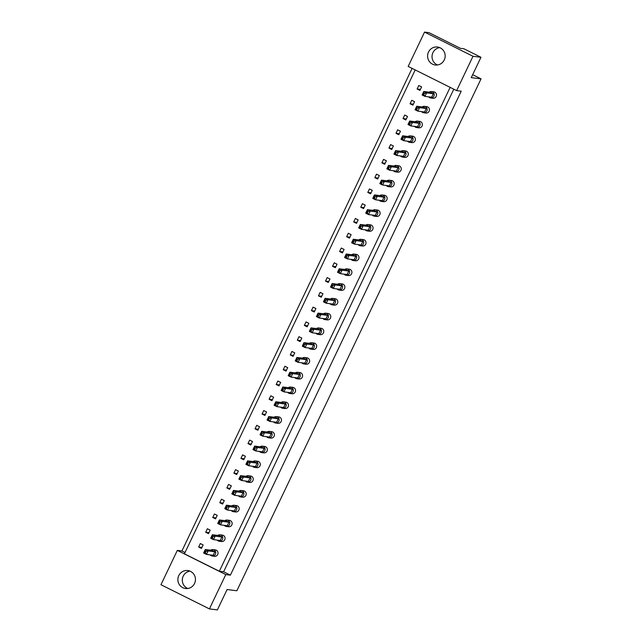<?xml version="1.0" encoding="UTF-8"?>
<svg xmlns="http://www.w3.org/2000/svg" width="642" height="642" viewBox="0 0 642 642"><rect width="100%" height="100%" fill="white"/><g stroke="black" fill="none" stroke-linecap="round" stroke-linejoin="round"><path stroke-width="0.96" d="M432.491 64.152A9.052 8.787 -82.9 0 0 444.794 58.558A9.052 8.787 -82.9 0 0 437.491 47.026A9.052 8.787 -82.9 0 0 432.491 64.152M439.674 47.604A9.052 8.787 -82.9 0 0 437.507 64.97M182.777 587.687A9.052 8.787 -82.9 0 0 195.08 582.093A9.052 8.787 -82.9 0 0 187.777 570.561A9.052 8.787 -82.9 0 0 182.777 587.687M187.793 588.505A9.052 8.787 97.1 0 1 189.96 571.131M417.123 88.997L419.94 90.402L421.609 86.911L418.793 85.506L417.123 88.997L420.422 89.407M410.077 103.771L412.894 105.176L414.563 101.685L411.747 100.28L410.077 103.771L413.368 104.181M403.032 118.545L405.848 119.95L407.51 116.459L404.693 115.054L403.032 118.545L406.322 118.955M395.986 133.319L398.802 134.724L400.464 131.241L397.647 129.828L395.986 133.319L399.276 133.729M388.94 148.093L391.756 149.506L393.418 146.015L390.601 144.602L388.94 148.093L392.23 148.511M381.886 162.875L384.702 164.28L386.372 160.789L383.555 159.385L381.886 162.875L385.184 163.285M374.84 177.649L377.656 179.054L379.326 175.563L376.509 174.159L374.84 177.649L378.13 178.059M367.794 192.423L370.611 193.828L372.272 190.337L369.455 188.933L367.794 192.423L371.084 192.833M360.748 207.197L363.565 208.602L365.226 205.111L362.409 203.707L360.748 207.197L364.038 207.607M353.702 221.972L356.519 223.376L358.18 219.885L355.363 218.481L353.702 221.972L356.992 222.381M346.648 236.746L349.465 238.158L351.134 234.667L348.317 233.255L346.648 236.746L349.946 237.155M339.602 251.52L342.419 252.932L344.088 249.441L341.271 248.037L339.602 251.52L342.892 251.937M332.556 266.302L335.373 267.706L337.042 264.215L334.225 262.811L332.556 266.302L335.846 266.711M325.51 281.076L328.327 282.48L329.988 278.989L327.171 277.585L325.51 281.076L328.8 281.485M318.464 295.85L321.281 297.254L322.942 293.763L320.125 292.359L318.464 295.85L321.754 296.259M311.418 310.624L314.235 312.028L315.896 308.537L313.079 307.133L311.418 310.624L314.708 311.033M304.364 325.398L307.181 326.802L308.85 323.319L306.033 321.907L304.364 325.398L307.662 325.807M297.318 340.172L300.135 341.584L301.804 338.093L298.987 336.681L297.318 340.172L300.608 340.589M290.272 354.954L293.089 356.358L294.75 352.867L291.933 351.463L290.272 354.954L293.563 355.363M283.226 369.728L286.043 371.132L287.704 367.641L284.887 366.237L283.226 369.728L286.517 370.137M276.18 384.502L278.997 385.906L280.658 382.415L277.842 381.011L276.18 384.502L279.471 384.911M269.126 399.276L271.943 400.68L273.612 397.189L270.796 395.785L269.126 399.276L272.425 399.685M262.08 414.05L264.897 415.454L266.566 411.963L263.75 410.559L262.08 414.05L265.371 414.459M255.035 428.824L257.851 430.236L259.52 426.745L256.696 425.333L255.035 428.824L258.325 429.233M247.989 443.598L250.805 445.01L252.467 441.519L249.65 440.115L247.989 443.598L251.279 444.015M240.943 458.38L243.759 459.784L245.421 456.293L242.604 454.889L240.943 458.38L244.233 458.789M233.889 473.154L236.713 474.558L238.375 471.067L235.558 469.663L233.889 473.154L237.187 473.563M226.843 487.928L229.659 489.332L231.329 485.842L228.512 484.437L226.843 487.928L230.141 488.337M219.797 502.702L222.613 504.106L224.283 500.616L221.466 499.211L219.797 502.702L223.087 503.111M212.751 517.476L215.568 518.88L217.229 515.398L214.412 513.985L212.751 517.476L216.041 517.885M205.705 532.25L208.522 533.663L210.183 530.172L207.366 528.759L205.705 532.25L208.995 532.667M198.659 547.032L201.476 548.437L203.137 544.946L200.32 543.541L198.659 547.032L201.949 547.441M450.13 87.368L219.331 571.252L184.398 553.813L415.197 69.93M456.631 90.61L408.176 66.423L424.547 32.1L428.984 32.654L460.37 48.319L463.885 48.76L480.954 57.282L473.002 56.287L456.631 90.61L461.221 91.18L230.374 575.16L223.617 571.781L219.331 571.252M225.783 574.59L209.412 608.905L160.957 584.718L177.328 550.395L225.783 574.59L230.374 575.16M480.954 57.282L471.244 77.642L481.043 78.862L236.874 590.76L227.083 589.541L217.373 609.9L209.412 608.905M177.328 550.395L181.919 550.972L412.108 68.381M481.043 78.862L472.656 74.681M424.547 32.1L473.002 56.287M185.016 552.513L181.919 550.972M223.617 571.781L453.798 89.198M210.183 554.881A3.234 3.138 -82.9 0 0 215.616 553.717A3.234 3.138 -82.9 0 0 210.769 550.202M212.205 556.012L214.5 556.301A3.234 3.138 -82.9 0 0 216.29 550.186A3.234 3.138 -82.9 0 0 215.303 549.889L213.008 549.6M213.184 555.258L206.451 554.415L203.634 553.011L205.296 549.52L212.029 550.354L214.845 551.767L213.184 555.258M205.199 550.996L204.533 552.393L205.32 552.786L205.986 551.39L205.199 550.996L205.296 549.52L208.112 550.924L214.845 551.767M205.986 551.39L208.112 550.924L206.451 554.415L205.32 552.786M204.533 552.393L203.634 553.011M217.229 540.107A3.234 3.138 -82.9 0 0 222.662 538.943A3.234 3.138 -82.9 0 0 217.815 535.428M219.251 541.238L221.546 541.527A3.234 3.138 -82.9 0 0 223.336 535.412A3.234 3.138 -82.9 0 0 222.349 535.107L220.054 534.826M220.23 540.476L213.497 539.641L210.68 538.237L212.342 534.746L219.074 535.58L221.891 536.993L220.23 540.476M212.245 536.222L211.579 537.619L212.374 538.012L213.04 536.616L212.245 536.222L212.342 534.746L215.166 536.15L221.891 536.993M213.04 536.616L215.166 536.15L213.497 539.641L212.374 538.012M211.579 537.619L210.68 538.237M224.283 525.333A3.234 3.138 -82.9 0 0 229.708 524.169A3.234 3.138 -82.9 0 0 224.861 520.654M226.305 526.464L228.6 526.753A3.234 3.138 -82.9 0 0 230.382 520.63A3.234 3.138 -82.9 0 0 229.395 520.333L227.099 520.052M227.276 525.702L220.543 524.867L217.726 523.455L219.395 519.972L226.128 520.806L228.945 522.211L227.276 525.702M219.299 521.448L218.633 522.845L219.42 523.238L220.086 521.842L219.299 521.448L219.395 519.972L222.212 521.376L228.945 522.211M220.086 521.842L222.212 521.376L220.543 524.867L219.42 523.238M218.633 522.845L217.726 523.455M238.375 495.776A3.234 3.138 -82.9 0 0 243.799 494.613A3.234 3.138 -82.9 0 0 238.96 491.098M240.397 496.916L242.692 497.197A3.234 3.138 -82.9 0 0 244.482 491.082A3.234 3.138 -82.9 0 0 243.495 490.785L241.199 490.496M241.376 496.154L234.643 495.311L231.826 493.907L233.487 490.416L240.22 491.258L243.037 492.663L241.376 496.154M233.391 491.892L232.725 493.289L233.511 493.682L234.178 492.286L233.391 491.892L233.487 490.416L236.304 491.82L243.037 492.663M234.178 492.286L236.304 491.82L234.643 495.311L233.511 493.682M232.725 493.289L231.826 493.907M252.467 466.228A3.234 3.138 -82.9 0 0 257.899 465.065A3.234 3.138 -82.9 0 0 253.052 461.55M254.489 467.36L256.784 467.649A3.234 3.138 -82.9 0 0 258.574 461.534A3.234 3.138 -82.9 0 0 257.586 461.237L255.291 460.948M255.468 466.606L248.735 465.763L245.918 464.359L247.579 460.868L254.312 461.71L257.129 463.115L255.468 466.606M247.483 462.344L246.817 463.741L247.611 464.134L248.277 462.738L247.483 462.344L247.579 460.868L250.396 462.272L257.129 463.115M248.277 462.738L250.396 462.272L248.735 465.763L247.611 464.134M246.817 463.741L245.918 464.359M266.566 436.68A3.234 3.138 -82.9 0 0 271.991 435.517A3.234 3.138 -82.9 0 0 267.144 432.002M268.589 437.812L270.884 438.101A3.234 3.138 -82.9 0 0 272.665 431.986A3.234 3.138 -82.9 0 0 271.678 431.681L269.383 431.4M269.56 437.05L262.827 436.215L260.01 434.811L261.679 431.32L268.412 432.154L271.229 433.559L269.56 437.05M261.583 432.796L260.917 434.193L261.703 434.586L262.369 433.189L261.583 432.796L261.679 431.32L264.496 432.724L271.229 433.559M262.369 433.189L264.496 432.724L262.827 436.215L261.703 434.586M260.917 434.193L260.01 434.811M231.329 510.559A3.234 3.138 -82.9 0 0 236.754 509.387A3.234 3.138 -82.9 0 0 231.906 505.872M233.351 511.69L235.646 511.971A3.234 3.138 -82.9 0 0 237.428 505.856A3.234 3.138 -82.9 0 0 236.441 505.559L234.145 505.27M234.322 510.928L227.589 510.093L224.772 508.681L226.441 505.19L233.174 506.032L235.991 507.437L234.322 510.928M226.345 506.666L225.679 508.063L226.465 508.456L227.132 507.068L226.345 506.666L226.441 505.19L229.258 506.602L235.991 507.437M227.132 507.068L229.258 506.602L227.589 510.093L226.465 508.456M225.679 508.063L224.772 508.681M245.421 481.002A3.234 3.138 -82.9 0 0 250.853 479.839A3.234 3.138 -82.9 0 0 246.006 476.324M247.443 482.134L249.738 482.423A3.234 3.138 -82.9 0 0 251.528 476.308A3.234 3.138 -82.9 0 0 250.54 476.011L248.245 475.722M248.422 481.38L241.689 480.537L238.872 479.133L240.533 475.642L247.266 476.484L250.083 477.889L248.422 481.38M240.437 477.118L239.771 478.515L240.557 478.908L241.223 477.512L240.437 477.118L240.533 475.642L243.35 477.046L250.083 477.889M241.223 477.512L243.35 477.046L241.689 480.537L240.557 478.908M239.771 478.515L238.872 479.133M259.52 451.454A3.234 3.138 -82.9 0 0 264.945 450.291A3.234 3.138 -82.9 0 0 260.098 446.776M261.535 452.586L263.83 452.875A3.234 3.138 -82.9 0 0 265.619 446.76A3.234 3.138 -82.9 0 0 264.632 446.455L262.337 446.174M262.514 451.832L255.781 450.989L252.964 449.585L254.633 446.094L261.358 446.928L264.183 448.341L262.514 451.832M254.529 447.57L253.863 448.967L254.657 449.36L255.323 447.964L254.529 447.57L254.633 446.094L257.45 447.498L264.183 448.341M255.323 447.964L257.45 447.498L255.781 450.989L254.657 449.36M253.863 448.967L252.964 449.585M273.612 421.906A3.234 3.138 -82.9 0 0 279.037 420.743A3.234 3.138 -82.9 0 0 274.198 417.22M275.635 423.038L277.93 423.319A3.234 3.138 -82.9 0 0 279.719 417.204A3.234 3.138 -82.9 0 0 278.732 416.907L276.437 416.618M276.606 422.276L269.881 421.441L267.064 420.028L268.725 416.538L275.458 417.38L278.275 418.785L276.606 422.276M268.629 418.022L267.963 419.411L268.749 419.812L269.415 418.415L268.629 418.022L268.725 416.538L271.542 417.95L278.275 418.785M269.415 418.415L271.542 417.95L269.881 421.441L268.749 419.812M267.963 419.411L267.064 420.028M280.658 407.124A3.234 3.138 -82.9 0 0 286.091 405.961A3.234 3.138 -82.9 0 0 281.244 402.446M282.681 408.264L284.976 408.545A3.234 3.138 -82.9 0 0 286.765 402.43A3.234 3.138 -82.9 0 0 285.778 402.133L283.483 401.844M283.66 407.501L276.927 406.659L274.11 405.254L275.771 401.764L282.504 402.606L285.321 404.011L283.66 407.501M275.675 403.24L275.009 404.637L275.795 405.03L276.461 403.633L275.675 403.24L275.771 401.764L278.588 403.176L285.321 404.011M276.461 403.633L278.588 403.176L276.927 406.659L275.795 405.03M275.009 404.637L274.11 405.254M294.75 377.576A3.234 3.138 -82.9 0 0 300.183 376.413A3.234 3.138 -82.9 0 0 295.336 372.898M296.773 378.708L299.068 378.997A3.234 3.138 -82.9 0 0 300.857 372.882A3.234 3.138 -82.9 0 0 299.87 372.585L297.575 372.296M297.752 377.953L291.019 377.111L288.202 375.706L289.871 372.216L296.596 373.058L299.413 374.463L297.752 377.953M289.767 373.692L289.101 375.088L289.895 375.482L290.561 374.085L289.767 373.692L289.871 372.216L292.688 373.62L299.413 374.463M290.561 374.085L292.688 373.62L291.019 377.111L289.895 375.482M289.101 375.088L288.202 375.706M308.85 348.028A3.234 3.138 -82.9 0 0 314.275 346.865A3.234 3.138 -82.9 0 0 309.436 343.35M310.872 349.16L313.168 349.449A3.234 3.138 -82.9 0 0 314.949 343.334A3.234 3.138 -82.9 0 0 313.962 343.029L311.667 342.748M311.843 348.397L305.111 347.563L302.294 346.158L303.963 342.668L310.696 343.502L313.513 344.915L311.843 348.397M303.867 344.144L303.201 345.54L303.987 345.934L304.653 344.537L303.867 344.144L303.963 342.668L306.78 344.072L313.513 344.915M304.653 344.537L306.78 344.072L305.111 347.563L303.987 345.934M303.201 345.54L302.294 346.158M287.704 392.35A3.234 3.138 -82.9 0 0 293.137 391.187A3.234 3.138 -82.9 0 0 288.29 387.672M289.727 393.49L292.022 393.771A3.234 3.138 -82.9 0 0 293.811 387.656A3.234 3.138 -82.9 0 0 292.824 387.359L290.529 387.07M290.706 392.727L283.973 391.885L281.156 390.48L282.817 386.99L289.55 387.832L292.367 389.237L290.706 392.727M282.721 388.466L282.055 389.863L282.849 390.256L283.507 388.859L282.721 388.466L282.817 386.99L285.634 388.394L292.367 389.237M283.507 388.859L285.634 388.394L283.973 391.885L282.849 390.256M282.055 389.863L281.156 390.48M301.804 362.802A3.234 3.138 -82.9 0 0 307.229 361.639A3.234 3.138 -82.9 0 0 302.382 358.124M303.827 363.934L306.122 364.223A3.234 3.138 -82.9 0 0 307.903 358.108A3.234 3.138 -82.9 0 0 306.916 357.811L304.621 357.522M304.798 363.179L298.065 362.337L295.248 360.932L296.917 357.442L303.65 358.276L306.467 359.689L304.798 363.179M296.821 358.918L296.155 360.314L296.941 360.708L297.607 359.311L296.821 358.918L296.917 357.442L299.734 358.846L306.467 359.689M297.607 359.311L299.734 358.846L298.065 362.337L296.941 360.708M296.155 360.314L295.248 360.932M315.896 333.254A3.234 3.138 -82.9 0 0 321.321 332.091A3.234 3.138 -82.9 0 0 316.482 328.576M317.918 334.386L320.214 334.675A3.234 3.138 -82.9 0 0 322.003 328.552A3.234 3.138 -82.9 0 0 321.016 328.255L318.721 327.974M318.897 333.623L312.164 332.789L309.348 331.376L311.009 327.893L317.742 328.728L320.559 330.132L318.897 333.623M310.913 329.37L310.247 330.766L311.033 331.16L311.699 329.763L310.913 329.37L311.009 327.893L313.826 329.298L320.559 330.132M311.699 329.763L313.826 329.298L312.164 332.789L311.033 331.16M310.247 330.766L309.348 331.376M322.942 318.48A3.234 3.138 -82.9 0 0 328.375 317.308A3.234 3.138 -82.9 0 0 323.528 313.794M324.964 319.612L327.26 319.893A3.234 3.138 -82.9 0 0 329.049 313.777A3.234 3.138 -82.9 0 0 328.062 313.481L325.767 313.192M325.943 318.849L319.21 318.015L316.394 316.602L318.055 313.111L324.788 313.954L327.605 315.358L325.943 318.849M317.959 314.588L317.292 315.984L318.079 316.378L318.745 314.981L317.959 314.588L318.055 313.111L320.872 314.524L327.605 315.358M318.745 314.981L320.872 314.524L319.21 318.015L318.079 316.378M317.292 315.984L316.394 316.602M337.042 288.924A3.234 3.138 -82.9 0 0 342.467 287.76A3.234 3.138 -82.9 0 0 337.62 284.245M339.064 290.056L341.351 290.344A3.234 3.138 -82.9 0 0 343.141 284.229A3.234 3.138 -82.9 0 0 342.154 283.933L339.859 283.644M340.035 289.301L333.302 288.459L330.486 287.054L332.155 283.563L338.888 284.406L341.704 285.81L340.035 289.301M332.058 285.04L331.392 286.436L332.179 286.83L332.845 285.433L332.058 285.04L332.155 283.563L334.972 284.968L341.704 285.81M332.845 285.433L334.972 284.968L333.302 288.459L332.179 286.83M331.392 286.436L330.486 287.054M351.134 259.376A3.234 3.138 -82.9 0 0 356.559 258.212A3.234 3.138 -82.9 0 0 351.72 254.697M353.156 260.508L355.451 260.796A3.234 3.138 -82.9 0 0 357.241 254.681A3.234 3.138 -82.9 0 0 356.254 254.376L353.959 254.096M354.135 259.753L347.402 258.911L344.585 257.506L346.247 254.015L352.98 254.85L355.796 256.262L354.135 259.753M346.15 255.492L345.484 256.888L346.271 257.281L346.937 255.885L346.15 255.492L346.247 254.015L349.063 255.42L355.796 256.262M346.937 255.885L349.063 255.42L347.402 258.911L346.271 257.281M345.484 256.888L344.585 257.506M365.226 229.828A3.234 3.138 -82.9 0 0 370.659 228.656A3.234 3.138 -82.9 0 0 365.812 225.141M367.248 230.96L369.543 231.24A3.234 3.138 -82.9 0 0 371.333 225.125A3.234 3.138 -82.9 0 0 370.346 224.828L368.051 224.54M368.227 230.197L361.494 229.363L358.677 227.95L360.339 224.459L367.072 225.302L369.888 226.706L368.227 230.197M360.242 225.936L359.576 227.332L360.371 227.733L361.037 226.337L360.242 225.936L360.339 224.459L363.155 225.872L369.888 226.706M361.037 226.337L363.155 225.872L361.494 229.363L360.371 227.733M359.576 227.332L358.677 227.95M379.326 200.272A3.234 3.138 -82.9 0 0 384.751 199.108A3.234 3.138 -82.9 0 0 379.903 195.593M381.348 201.403L383.643 201.692A3.234 3.138 -82.9 0 0 385.425 195.577A3.234 3.138 -82.9 0 0 384.438 195.28L382.142 194.991M382.319 200.649L375.586 199.806L372.769 198.402L374.438 194.911L381.171 195.754L383.988 197.158L382.319 200.649M374.342 196.388L373.676 197.784L374.463 198.177L375.129 196.781L374.342 196.388L374.438 194.911L377.255 196.316L383.988 197.158M375.129 196.781L377.255 196.316L375.586 199.806L374.463 198.177M373.676 197.784L372.769 198.402M393.418 170.724A3.234 3.138 -82.9 0 0 398.851 169.56A3.234 3.138 -82.9 0 0 394.003 166.045M395.44 171.855L397.735 172.144A3.234 3.138 -82.9 0 0 399.525 166.029A3.234 3.138 -82.9 0 0 398.538 165.732L396.242 165.443M396.419 171.101L389.686 170.258L386.869 168.854L388.53 165.363L395.263 166.198L398.08 167.61L396.419 171.101M388.434 166.84L387.768 168.236L388.554 168.629L389.221 167.233L388.434 166.84L388.53 165.363L391.347 166.768L398.08 167.61M389.221 167.233L391.347 166.768L389.686 170.258L388.554 168.629M387.768 168.236L386.869 168.854M407.51 141.176A3.234 3.138 -82.9 0 0 412.942 140.012A3.234 3.138 -82.9 0 0 408.095 136.497M409.532 142.307L411.827 142.596A3.234 3.138 -82.9 0 0 413.617 136.473A3.234 3.138 -82.9 0 0 412.629 136.176L410.334 135.895M410.511 141.545L403.778 140.71L400.961 139.298L402.622 135.815L409.355 136.65L412.172 138.054L410.511 141.545M402.526 137.292L401.86 138.688L402.654 139.081L403.32 137.685L402.526 137.292L402.622 135.815L405.447 137.219L412.172 138.054M403.32 137.685L405.447 137.219L403.778 140.71L402.654 139.081M401.86 138.688L400.961 139.298M421.609 111.62A3.234 3.138 -82.9 0 0 427.034 110.456A3.234 3.138 -82.9 0 0 422.195 106.941M423.632 112.759L425.927 113.04A3.234 3.138 -82.9 0 0 427.708 106.925A3.234 3.138 -82.9 0 0 426.721 106.628L424.426 106.339M424.603 111.997L417.87 111.154L415.053 109.75L416.722 106.259L423.455 107.102L426.272 108.506L424.603 111.997M416.626 107.736L415.96 109.132L416.746 109.525L417.412 108.129L416.626 107.736L416.722 106.259L419.539 107.663L426.272 108.506M417.412 108.129L419.539 107.663L417.87 111.154L416.746 109.525M415.96 109.132L415.053 109.75M329.988 303.698A3.234 3.138 -82.9 0 0 335.421 302.534A3.234 3.138 -82.9 0 0 330.574 299.02M332.01 304.838L334.305 305.119A3.234 3.138 -82.9 0 0 336.095 299.003A3.234 3.138 -82.9 0 0 335.108 298.707L332.813 298.418M332.989 304.075L326.256 303.233L323.44 301.828L325.101 298.337L331.834 299.18L334.651 300.584L332.989 304.075M325.004 299.814L324.338 301.21L325.133 301.604L325.799 300.207L325.004 299.814L325.101 298.337L327.918 299.742L334.651 300.584M325.799 300.207L327.918 299.742L326.256 303.233L325.133 301.604M324.338 301.21L323.44 301.828M344.088 274.15A3.234 3.138 -82.9 0 0 349.513 272.986A3.234 3.138 -82.9 0 0 344.666 269.471M346.11 275.282L348.405 275.57A3.234 3.138 -82.9 0 0 350.187 269.455A3.234 3.138 -82.9 0 0 349.2 269.159L346.905 268.87M347.081 274.527L340.348 273.685L337.531 272.28L339.201 268.789L345.934 269.632L348.75 271.036L347.081 274.527M339.104 270.266L338.438 271.662L339.225 272.056L339.891 270.659L339.104 270.266L339.201 268.789L342.017 270.194L348.75 271.036M339.891 270.659L342.017 270.194L340.348 273.685L339.225 272.056M338.438 271.662L337.531 272.28M358.18 244.602A3.234 3.138 -82.9 0 0 363.613 243.438A3.234 3.138 -82.9 0 0 358.766 239.923M360.202 245.734L362.497 246.022A3.234 3.138 -82.9 0 0 364.287 239.907A3.234 3.138 -82.9 0 0 363.3 239.602L361.005 239.322M361.181 244.971L354.448 244.137L351.631 242.732L353.293 239.241L360.026 240.076L362.842 241.48L361.181 244.971M353.196 240.718L352.53 242.114L353.317 242.507L353.983 241.111L353.196 240.718L353.293 239.241L356.109 240.646L362.842 241.48M353.983 241.111L356.109 240.646L354.448 244.137L353.317 242.507M352.53 242.114L351.631 242.732M372.272 215.046A3.234 3.138 -82.9 0 0 377.705 213.882A3.234 3.138 -82.9 0 0 372.858 210.367M374.294 216.185L376.589 216.466A3.234 3.138 -82.9 0 0 378.379 210.351A3.234 3.138 -82.9 0 0 377.392 210.054L375.097 209.765M375.273 215.423L368.54 214.58L365.723 213.176L367.393 209.685L374.117 210.528L376.942 211.932L375.273 215.423M367.288 211.162L366.622 212.558L367.417 212.951L368.083 211.555L367.288 211.162L367.393 209.685L370.209 211.098L376.942 211.932M368.083 211.555L370.209 211.098L368.54 214.58L367.417 212.951M366.622 212.558L365.723 213.176M386.372 185.498A3.234 3.138 -82.9 0 0 391.797 184.334A3.234 3.138 -82.9 0 0 386.957 180.819M388.394 186.629L390.689 186.918A3.234 3.138 -82.9 0 0 392.479 180.803A3.234 3.138 -82.9 0 0 391.484 180.506L389.188 180.217M389.365 185.875L382.64 185.032L379.815 183.628L381.484 180.137L388.217 180.98L391.034 182.384L389.365 185.875M381.388 181.614L380.722 183.01L381.508 183.403L382.175 182.007L381.388 181.614L381.484 180.137L384.301 181.542L391.034 182.384M382.175 182.007L384.301 181.542L382.64 185.032L381.508 183.403M380.722 183.01L379.815 183.628M400.464 155.95A3.234 3.138 -82.9 0 0 405.896 154.786A3.234 3.138 -82.9 0 0 401.049 151.271M402.486 157.081L404.781 157.37A3.234 3.138 -82.9 0 0 406.571 151.255A3.234 3.138 -82.9 0 0 405.583 150.95L403.288 150.669M403.465 156.319L396.732 155.484L393.915 154.08L395.576 150.589L402.309 151.424L405.126 152.836L403.465 156.319M395.48 152.066L394.814 153.462L395.6 153.855L396.266 152.459L395.48 152.066L395.576 150.589L398.393 151.994L405.126 152.836M396.266 152.459L398.393 151.994L396.732 155.484L395.6 153.855M394.814 153.462L393.915 154.08M414.563 126.402A3.234 3.138 -82.9 0 0 419.988 125.23A3.234 3.138 -82.9 0 0 415.141 121.715M416.586 127.533L418.881 127.814A3.234 3.138 -82.9 0 0 420.662 121.699A3.234 3.138 -82.9 0 0 419.675 121.402L417.38 121.113M417.557 126.771L410.824 125.936L408.007 124.524L409.676 121.033L416.409 121.876L419.226 123.28L417.557 126.771M409.58 122.51L408.914 123.906L409.7 124.299L410.366 122.903L409.58 122.51L409.676 121.033L412.493 122.445L419.226 123.28M410.366 122.903L412.493 122.445L410.824 125.936L409.7 124.299M408.914 123.906L408.007 124.524M428.655 96.846A3.234 3.138 -82.9 0 0 434.08 95.682A3.234 3.138 -82.9 0 0 429.241 92.167M430.678 97.977L432.973 98.266A3.234 3.138 -82.9 0 0 434.762 92.151A3.234 3.138 -82.9 0 0 433.775 91.854L431.48 91.565M431.657 97.223L424.924 96.38L422.107 94.976L423.768 91.485L430.501 92.328L433.318 93.732L431.657 97.223M423.672 92.962L423.006 94.358L423.792 94.751L424.458 93.355L423.672 92.962L423.768 91.485L426.585 92.889L433.318 93.732M424.458 93.355L426.585 92.889L424.924 96.38L423.792 94.751M423.006 94.358L422.107 94.976"/></g></svg>
